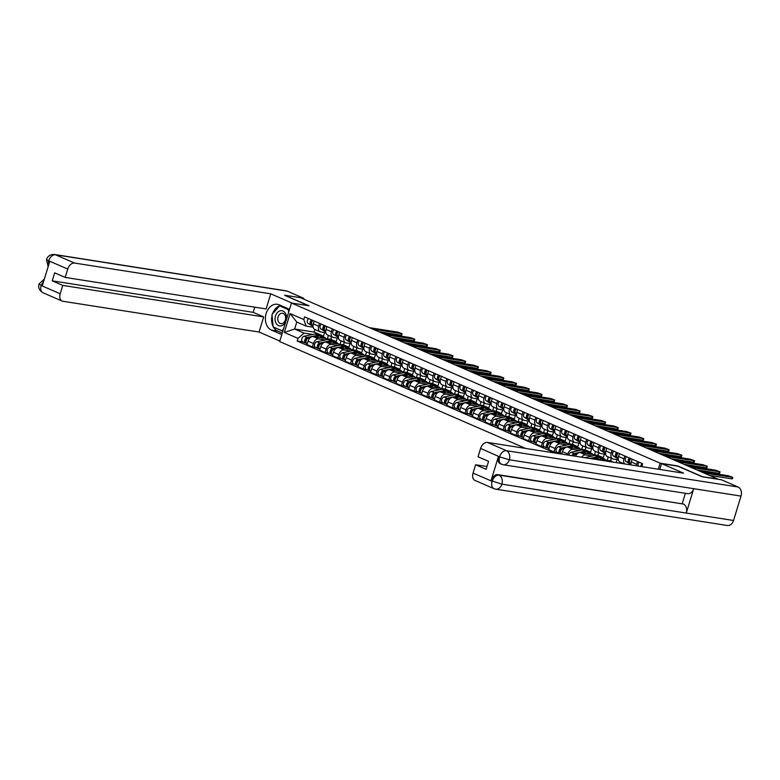 <?xml version="1.0" encoding="UTF-8"?>
<svg xmlns="http://www.w3.org/2000/svg" width="780" height="780" viewBox="0 0 780 780"><rect width="100%" height="100%" fill="white"/><g stroke="black" fill="none" stroke-linecap="round" stroke-linejoin="round"><path stroke-width="1.17" d="M701.961 476.668L717.688 478.959L300.427 297.687L284.749 295.23L309.036 305.779L291.466 303.03L279.679 341.572L525.583 448.402M702.01 476.502L677.713 465.943L660.143 463.193L291.466 303.03M331.607 336.755L330.817 339.339L313.238 336.58A5.45 3.607 113.5 0 0 308.041 341.182L306.988 344.614L312.37 346.944L313.423 343.522A5.45 3.607 -66.5 0 1 318.62 338.92L325.406 339.982M318.708 326.215L313.326 323.875A5.45 3.607 113.5 0 0 314.779 329.443L320.161 331.783A5.45 3.607 -66.5 0 1 318.708 326.215L319.576 323.388M313.326 323.875L314.194 321.048M315.89 347.5L312.37 346.944M341.143 340.889L340.09 344.321M325.855 332.748L320.755 331.948A5.45 3.607 -66.5 0 1 320.161 331.783M333.274 341.221L336.2 341.679L337.291 338.072M344.321 342.274L343.531 344.857L325.962 342.108A5.45 3.607 113.5 0 0 320.755 346.71L319.712 350.132L325.084 352.472L326.137 349.05A5.45 3.607 -66.5 0 1 331.344 344.448L338.12 345.511M326.908 326.576L326.05 329.404A5.45 3.607 113.5 0 0 327.502 334.971L332.885 337.301A5.45 3.607 -66.5 0 1 331.432 331.734L332.29 328.906M328.614 353.028L325.084 352.472M353.857 346.418L352.814 349.849M338.569 338.276L333.469 337.477A5.45 3.607 -66.5 0 1 332.885 337.301M345.988 346.739L348.913 347.197L350.015 343.6M357.045 347.802L356.255 350.386L338.676 347.636A5.45 3.607 113.5 0 0 333.479 352.228L332.426 355.66L337.808 358L338.851 354.569A5.45 3.607 -66.5 0 1 344.058 349.966L350.844 351.029M339.631 332.095L338.764 334.922A5.45 3.607 113.5 0 0 340.216 340.49L345.598 342.829A5.45 3.607 -66.5 0 1 344.146 337.262L345.014 334.435M341.328 358.546L337.808 358M366.581 351.946L365.527 355.378M351.293 343.805L346.193 343.005A5.45 3.607 -66.5 0 1 345.598 342.829M358.712 352.267L361.637 352.726L362.729 349.128M369.759 353.33L368.969 355.914L351.4 353.155A5.45 3.607 113.5 0 0 346.193 357.757L345.15 361.189L350.522 363.519L351.575 360.097A5.45 3.607 -66.5 0 1 356.782 355.495L363.558 356.558M352.346 337.623L351.488 340.45A5.45 3.607 113.5 0 0 352.94 346.018L358.322 348.358A5.45 3.607 -66.5 0 1 356.869 342.79L357.727 339.963M354.052 364.075L350.522 363.519M379.294 357.474L378.251 360.896M364.006 349.323L358.907 348.523A5.45 3.607 -66.5 0 1 358.322 348.358M371.426 357.796L374.351 358.254L375.453 354.656M382.483 358.849L381.693 361.442L364.114 358.683A5.45 3.607 113.5 0 0 358.907 363.285L357.864 366.707L363.246 369.047L364.289 365.625A5.45 3.607 -66.5 0 1 369.496 361.023L376.282 362.086M365.069 343.151L364.202 345.979A5.45 3.607 113.5 0 0 365.654 351.546L371.036 353.886A5.45 3.607 -66.5 0 1 369.584 348.319L370.451 345.481M366.766 369.603L363.246 369.047M392.018 362.993L390.965 366.424M376.73 354.851L371.631 354.052A5.45 3.607 -66.5 0 1 371.036 353.886M384.15 363.314L387.075 363.773L388.167 360.175M395.197 364.377L394.407 366.961L376.837 364.211A5.45 3.607 113.5 0 0 371.631 368.813L370.578 372.235L375.96 374.575L377.013 371.144A5.45 3.607 -66.5 0 1 382.219 366.541L388.996 367.604M377.783 348.67L376.925 351.497A5.45 3.607 113.5 0 0 378.378 357.065L383.76 359.404A5.45 3.607 -66.5 0 1 382.307 353.837L383.165 351.01M379.48 375.122L375.96 374.575M404.732 368.521L403.689 371.953M389.444 360.38L384.345 359.58A5.45 3.607 -66.5 0 1 383.76 359.404M396.864 368.843L399.789 369.301L400.891 365.703M407.921 369.905L407.131 372.489L389.552 369.73A5.45 3.607 113.5 0 0 384.345 374.332L383.302 377.764L388.684 380.104L389.727 376.672A5.45 3.607 -66.5 0 1 394.933 372.07L401.719 373.132M390.507 354.198L389.639 357.026A5.45 3.607 113.5 0 0 391.092 362.593L396.474 364.933A5.45 3.607 -66.5 0 1 395.021 359.365L395.889 356.538M392.203 380.65L388.684 380.104M417.456 374.049L416.403 377.471M402.168 365.898L397.069 365.098A5.45 3.607 -66.5 0 1 396.474 364.933M409.588 374.371L412.503 374.829L413.605 371.231M420.635 375.424L419.845 378.017L402.275 375.258A5.45 3.607 113.5 0 0 397.069 379.86L396.016 383.282L401.398 385.622L402.451 382.2A5.45 3.607 -66.5 0 1 407.657 377.598L414.433 378.661M403.221 359.726L402.363 362.554A5.45 3.607 113.5 0 0 403.816 368.121L409.188 370.461A5.45 3.607 -66.5 0 1 407.735 364.894L408.603 362.056M404.918 386.178L401.398 385.622M430.17 379.567L429.127 383M414.882 371.426L409.783 370.627A5.45 3.607 -66.5 0 1 409.188 370.461M422.302 379.889L425.227 380.348L426.328 376.75M433.358 380.952L432.559 383.536L414.989 380.786A5.45 3.607 113.5 0 0 409.783 385.388L408.74 388.81L414.122 391.151L415.165 387.719A5.45 3.607 -66.5 0 1 420.371 383.116L427.157 384.189M415.945 365.245L415.077 368.082A5.45 3.607 113.5 0 0 416.53 373.649L421.912 375.979A5.45 3.607 -66.5 0 1 420.459 370.412L421.327 367.585M417.641 391.706L414.122 391.151M442.894 385.096L441.841 388.528M427.606 376.954L422.506 376.155A5.45 3.607 -66.5 0 1 421.912 375.979M435.026 385.418L437.941 385.876L439.043 382.278M446.072 386.48L445.282 389.064L427.713 386.305A5.45 3.607 113.5 0 0 422.506 390.907L421.453 394.339L426.835 396.679L427.889 393.247A5.45 3.607 -66.5 0 1 433.095 388.645L439.871 389.707M428.659 370.773L427.791 373.601A5.45 3.607 113.5 0 0 429.253 379.168L434.626 381.508A5.45 3.607 -66.5 0 1 433.173 375.94L434.041 373.113M430.355 397.225L426.835 396.679M455.608 390.624L454.565 394.046M440.32 382.483L435.22 381.683A5.45 3.607 -66.5 0 1 434.626 381.508M447.74 390.946L450.665 391.404L451.766 387.806M458.786 392.008L457.997 394.592L440.427 391.833A5.45 3.607 113.5 0 0 435.22 396.435L434.177 399.867L439.559 402.197L440.602 398.775A5.45 3.607 -66.5 0 1 445.809 394.173L452.585 395.236M441.382 376.301L440.515 379.129A5.45 3.607 113.5 0 0 441.967 384.696L447.349 387.036A5.45 3.607 -66.5 0 1 445.897 381.469L446.764 378.641M443.079 402.753L439.559 402.197M468.322 396.142L467.279 399.575M453.034 388.001L447.935 387.202A5.45 3.607 -66.5 0 1 447.349 387.036M460.463 396.464L463.378 396.923L464.48 393.325M471.51 397.527L470.72 400.111L453.151 397.361A5.45 3.607 113.5 0 0 447.944 401.963L446.891 405.385L452.273 407.726L453.326 404.293A5.45 3.607 -66.5 0 1 458.523 399.701L465.309 400.764M454.096 381.829L453.229 384.657A5.45 3.607 113.5 0 0 454.681 390.224L460.063 392.555A5.45 3.607 -66.5 0 1 458.611 386.987L459.478 384.16M455.793 408.281L452.273 407.726M481.046 401.671L479.993 405.103M465.757 393.529L460.658 392.73A5.45 3.607 -66.5 0 1 460.063 392.555M473.177 401.993L476.102 402.451L477.204 398.853M484.224 403.055L483.434 405.639L465.865 402.88A5.45 3.607 113.5 0 0 460.658 407.482L459.615 410.914L464.997 413.254L466.04 409.822A5.45 3.607 -66.5 0 1 471.247 405.22L478.023 406.282M466.82 387.348L465.952 390.175A5.45 3.607 113.5 0 0 467.405 395.743L472.787 398.083A5.45 3.607 -66.5 0 1 471.334 392.515L472.192 389.688M468.517 413.8L464.997 413.254M493.76 407.199L492.716 410.621M478.471 399.058L473.372 398.258A5.45 3.607 -66.5 0 1 472.787 398.083M485.891 407.521L488.816 407.979L489.918 404.381M496.948 408.584L496.158 411.167L478.579 408.408A5.45 3.607 113.5 0 0 473.382 413.01L472.329 416.442L477.711 418.772L478.754 415.35A5.45 3.607 -66.5 0 1 483.961 410.748L490.747 411.811M479.534 392.876L478.666 395.704A5.45 3.607 113.5 0 0 480.119 401.271L485.501 403.611A5.45 3.607 -66.5 0 1 484.048 398.044L484.916 395.216M481.231 419.328L477.711 418.772M506.483 412.727L505.43 416.149M491.195 404.576L486.096 403.777A5.45 3.607 -66.5 0 1 485.501 403.611M498.615 413.049L501.54 413.507L502.632 409.9M509.662 414.102L508.872 416.686L491.302 413.936A5.45 3.607 113.5 0 0 486.096 418.538L485.053 421.96L490.425 424.3L491.478 420.878A5.45 3.607 -66.5 0 1 496.685 416.276L503.461 417.339M492.248 398.404L491.39 401.232A5.45 3.607 113.5 0 0 492.843 406.799L498.225 409.13A5.45 3.607 -66.5 0 1 496.772 403.562L497.63 400.735M493.954 424.856L490.425 424.3M519.197 418.246L518.154 421.678M503.909 410.104L498.81 409.305A5.45 3.607 -66.5 0 1 498.225 409.13M511.329 418.567L514.254 419.026L515.356 415.428M522.385 419.63L521.596 422.214L504.017 419.465A5.45 3.607 113.5 0 0 498.82 424.057L497.767 427.489L503.149 429.829L504.192 426.397A5.45 3.607 -66.5 0 1 509.399 421.795L516.184 422.857M504.972 403.923L504.104 406.75A5.45 3.607 113.5 0 0 505.557 412.318L510.939 414.658A5.45 3.607 -66.5 0 1 509.486 409.09L510.354 406.263M506.668 430.375L503.149 429.829M531.921 423.774L530.868 427.206M516.633 415.633L511.534 414.833A5.45 3.607 -66.5 0 1 510.939 414.658M524.053 424.096L526.978 424.554L528.07 420.956M535.1 425.159L534.31 427.742L516.74 424.983A5.45 3.607 113.5 0 0 511.534 429.585L510.491 433.017L515.863 435.347L516.916 431.925A5.45 3.607 -66.5 0 1 522.122 427.323L528.899 428.386M517.686 409.451L516.828 412.279A5.45 3.607 113.5 0 0 518.281 417.846L523.663 420.186A5.45 3.607 -66.5 0 1 522.21 414.619L523.068 411.791M519.392 435.903L515.863 435.347M544.635 429.302L543.592 432.724M529.347 421.151L524.248 420.352A5.45 3.607 -66.5 0 1 523.663 420.186M536.767 429.624L539.692 430.082L540.793 426.485M547.823 430.677L547.033 433.27L529.454 430.511A5.45 3.607 113.5 0 0 524.248 435.113L523.204 438.535L528.587 440.875L529.63 437.453A5.45 3.607 -66.5 0 1 534.836 432.851L541.622 433.914M530.41 414.979L529.542 417.807A5.45 3.607 113.5 0 0 530.995 423.374L536.377 425.714A5.45 3.607 -66.5 0 1 534.924 420.147L535.792 417.31M532.106 441.431L528.587 440.875M557.359 434.821L556.306 438.253M542.071 426.68L536.971 425.88A5.45 3.607 -66.5 0 1 536.377 425.714M549.49 435.142L552.406 435.601L553.508 432.003M560.537 436.205L559.748 438.789L542.178 436.04A5.45 3.607 113.5 0 0 536.971 440.642L535.918 444.064L541.3 446.404L542.353 442.972A5.45 3.607 -66.5 0 1 547.56 438.37L554.336 439.433M543.124 420.498L542.266 423.335A5.45 3.607 113.5 0 0 543.718 428.893L549.1 431.233A5.45 3.607 -66.5 0 1 547.638 425.665L548.506 422.838M544.82 446.959L541.3 446.404M570.073 440.349L569.029 443.781M554.785 432.208L549.685 431.408A5.45 3.607 -66.5 0 1 549.1 431.233M562.204 440.671L565.13 441.129L566.231 437.531M573.261 441.733L572.471 444.317L554.892 441.558A5.45 3.607 113.5 0 0 549.685 446.16L548.642 449.592L554.024 451.932L555.067 448.5A5.45 3.607 -66.5 0 1 560.274 443.898L567.06 444.961M555.847 426.026L554.98 428.854A5.45 3.607 113.5 0 0 556.433 434.421L561.815 436.761A5.45 3.607 -66.5 0 1 560.362 431.194L561.23 428.366M557.544 452.478L554.024 451.932M582.797 445.877L581.743 449.299M567.508 437.726L562.409 436.927A5.45 3.607 -66.5 0 1 561.815 436.761M574.928 446.199L577.843 446.657L578.945 443.06M585.975 447.252L585.185 449.845L567.616 447.086A5.45 3.607 113.5 0 0 562.409 451.688L561.678 454.058M568.562 431.555L567.703 434.382A5.45 3.607 113.5 0 0 569.156 439.949L574.529 442.289A5.45 3.607 -66.5 0 1 573.076 436.722L573.943 433.894M567.499 454.974L567.791 454.028A5.45 3.607 -66.5 0 1 572.998 449.426L579.774 450.489M595.51 451.396L594.467 454.828M580.222 443.255L575.123 442.455A5.45 3.607 -66.5 0 1 574.529 442.289M587.642 451.717L590.567 452.176L591.669 448.578M598.699 452.78L597.899 455.364L580.33 452.615A5.45 3.607 113.5 0 0 575.504 456.222M581.285 437.073L580.417 439.91A5.45 3.607 113.5 0 0 581.87 445.477L587.252 447.808A5.45 3.607 -66.5 0 1 585.8 442.24L586.667 439.413M581.666 457.197A5.45 3.607 -66.5 0 1 585.712 454.954L592.488 456.017M608.234 456.924L607.181 460.356M592.946 448.783L587.847 447.983A5.45 3.607 -66.5 0 1 587.252 447.808M600.366 457.246L603.281 457.704L604.383 454.106M611.413 458.308L610.623 460.892L593.053 458.133A5.45 3.607 113.5 0 0 590.86 458.64M593.999 442.601L593.132 445.429A5.45 3.607 113.5 0 0 594.584 450.996L599.966 453.336A5.45 3.607 -66.5 0 1 598.514 447.769L599.381 444.941M620.948 462.452L620.685 463.31M605.66 454.311L600.561 453.511A5.45 3.607 -66.5 0 1 599.966 453.336M616.19 462.608L617.107 459.635M606.723 448.13L605.855 450.957A5.45 3.607 113.5 0 0 607.308 456.524L612.69 458.864A5.45 3.607 -66.5 0 1 611.237 453.297L612.095 450.469M618.374 459.829L613.275 459.03A5.45 3.607 -66.5 0 1 612.69 458.864M619.437 453.658L618.569 456.485A5.45 3.607 113.5 0 0 620.022 462.052L624.205 463.866M624.731 463.944A5.45 3.607 -66.5 0 1 623.951 458.815L624.819 455.988M632.161 459.176L631.293 462.004A5.45 3.607 113.5 0 0 631.02 464.929M636.383 465.777A5.45 3.607 -66.5 0 1 636.675 464.344L637.533 461.516M610.623 460.892L613.655 462.209M597.899 455.364L603.281 457.704M585.185 449.845L590.567 452.176M572.471 444.317L577.843 446.657M559.748 438.789L565.13 441.129M547.033 433.27L552.406 435.601M534.31 427.742L539.692 430.082M521.596 422.214L526.978 424.554M508.872 416.686L514.254 419.026M496.158 411.167L501.54 413.507M483.434 405.639L488.816 407.979M470.72 400.111L476.102 402.451M457.997 394.592L463.378 396.923M445.282 389.064L450.665 391.404M432.559 383.536L437.941 385.876M419.845 378.017L425.227 380.348M407.131 372.489L412.503 374.829M394.407 366.961L399.789 369.301M381.693 361.442L387.075 363.773M368.969 355.914L374.351 358.254M356.255 350.386L361.637 352.726M343.531 344.857L348.913 347.197M330.817 339.339L336.2 341.679M314.896 329.491L314.106 332.075L294.635 329.023L304.015 333.099L312.683 334.454M320.551 335.692L323.476 336.151L324.577 332.553M314.106 332.075L323.476 336.151M313.131 327.229L306.14 326.128L296.77 322.052L294.635 329.023L284.32 332.446L290.092 313.57L303.79 319.517L306.14 326.128M641.911 466.635L642.613 463.72L304.6 316.875L303.79 319.517M641.803 466.362L642.749 466.772M304.015 333.099L298.019 338.403L297.209 341.035L554.931 453.005M298.019 338.403L284.32 332.446M658.3 469.209L660.143 463.193M303.176 341.971L297.209 341.035M328.419 335.371L327.376 338.793M290.092 313.57L296.77 322.052M313.014 325.601L312.39 325.211A2.964 1.96 -66.5 0 1 312.858 320.463M373.162 329.287L402.09 333.684L401.642 335.147L400.91 335.166L378.68 331.685M311.6 323.164A1.423 0.936 -66.5 0 1 311.493 321.604A1.423 0.936 -66.5 0 1 312.702 320.629M313.004 325.845L311.005 324.607A2.964 1.96 -66.5 0 1 311.474 319.868M313.014 326.401L308.071 323.339A2.964 1.96 -66.5 0 1 308.539 318.591M402.09 333.684L397.605 332.075L369.418 327.659M307.135 338.91L306.901 338.959A1.423 0.936 113.5 0 0 305.838 340.06A1.423 0.936 113.5 0 0 306.004 341.484M320.716 335.81A7.108 4.7 113.5 0 0 320.063 335.419A7.108 4.7 113.5 0 0 317.977 335.244L307.067 337.506A2.964 1.96 113.5 0 0 304.746 340.129A2.964 1.96 113.5 0 0 305.575 343.015A2.964 1.96 113.5 0 0 305.897 343.112L306.667 343.444M320.063 335.419L317.128 334.152A7.108 4.7 113.5 0 0 315.042 333.967L304.132 336.229A2.964 1.96 113.5 0 0 301.811 338.851A2.964 1.96 113.5 0 0 302.64 341.738L305.575 343.015M325.855 338.559A7.108 4.7 113.5 0 0 324.382 337.301L321.448 336.024A7.108 4.7 113.5 0 0 319.361 335.848L314.71 336.814M324.382 337.301A7.108 4.7 113.5 0 0 322.296 337.116L319.878 337.623M310.148 337.76L308.451 338.11A2.964 1.96 113.5 0 0 306.13 340.723A2.964 1.96 113.5 0 0 306.959 343.619L307.252 343.746M306.082 342.488L305.897 343.112M325.728 331.12L325.114 330.74A2.964 1.96 -66.5 0 1 325.572 325.991L325.514 326.05M385.885 334.815L414.804 339.212L414.356 340.675L413.624 340.694L391.394 337.204M324.314 328.682A1.423 0.936 -66.5 0 1 324.207 327.132A1.423 0.936 -66.5 0 1 325.416 326.147M325.718 331.373L323.719 330.135A2.964 1.96 -66.5 0 1 324.188 325.387M325.728 331.919L320.785 328.858A2.964 1.96 -66.5 0 1 321.253 324.11M414.804 339.212L410.329 337.603L382.132 333.187M338.452 336.648L337.828 336.268A2.964 1.96 -66.5 0 1 338.296 331.519L338.237 331.578M398.599 340.334L427.528 344.74L427.079 346.203L426.348 346.223L404.118 342.732M337.038 334.21A1.423 0.936 -66.5 0 1 336.931 332.66A1.423 0.936 -66.5 0 1 338.14 331.675M338.442 336.901L336.443 335.663A2.964 1.96 -66.5 0 1 336.911 330.915M338.452 337.447L333.508 334.386A2.964 1.96 -66.5 0 1 333.976 329.638M427.528 344.74L423.043 343.132L394.856 338.705M289.546 309.309L279.201 304.814A13.328 9.857 -81.1 0 0 277.397 304.288A13.328 9.857 -81.1 0 0 265.834 314.691A13.328 9.857 -81.1 0 0 271.469 330.096L281.814 334.591M292.198 303.137L270.738 293.816L266.116 308.939L65.179 277.427L67.743 269.051L48.701 260.783L49.715 261.544L42.334 285.704L41.145 285.509L60.187 293.777A7.108 4.7 113.5 0 0 62.078 301.041A7.108 4.7 113.5 0 0 62.848 301.265L259.058 332.026L263.679 316.914L253.159 312.341L254.748 307.154M279.844 341.055L259.058 332.026M270.738 293.816L74.529 263.055A7.108 4.7 113.5 0 0 67.743 269.051M48.155 266.672L46.459 259.565C47.746 255.977 50.427 254.29 54.512 254.494L286.182 290.823A7.283 5.392 98.9 0 1 287.167 291.106L303.752 298.321L303.537 299.032M65.179 277.427L54.668 272.854L52.221 280.839L62.741 285.402L60.187 293.777M62.741 285.402L263.679 316.914M284.71 295.327L308.353 305.672M303.752 298.321L300.817 297.853M52.221 280.839L253.159 312.341M280.595 305.419A13.328 9.857 -81.1 0 0 272.62 313.755M272.074 315.607A13.328 9.857 -81.1 0 0 273.117 326.469M273.4 327.015A13.328 9.857 -81.1 0 0 277.7 331.081L271.469 330.096M282.282 333.07L277.7 331.081M273.683 327.132L282.828 331.276M289.468 309.582L280.03 305.955M274.287 327.395L273.702 327.308M48.438 265.726L48.613 261.066M46.459 259.565L48.535 260.842M41.145 285.509A7.108 4.7 -66.5 0 0 43.036 292.773C39.39 290.657 38.044 287.723 39 283.959L41.077 285.285M661.586 463.613L683.602 473.177L487.393 442.416L506.425 450.684L738.094 487.012L721.51 479.798L702.205 476.775L677.742 466.148L661.586 463.613L659.802 469.443M494.744 488.894A7.108 4.7 -66.5 0 1 493.974 488.67L474.942 480.402A7.108 4.7 -66.5 0 1 473.041 473.138L475.605 464.763L486.973 466.547M738.094 487.012A7.283 5.392 98.9 0 1 741 496.099L693.722 488.68A7.283 5.392 98.9 0 1 687.599 493.652L503.207 464.734A7.283 5.392 98.9 0 0 509.33 459.771L499.707 456.904L480.607 448.412A7.108 4.7 -66.5 0 1 487.393 442.416M503.207 464.734L500.35 463.749A7.108 4.7 -66.5 0 1 498.449 456.485L491.069 480.646A7.108 4.7 -66.5 0 1 497.854 474.649L683.348 504.036A7.283 5.392 98.9 0 1 686.264 513.074L733.541 520.484L741 496.099M733.541 520.484A7.283 5.392 98.9 0 1 727.399 525.505L495.729 489.177A7.283 5.392 98.9 0 0 501.871 484.156L491.069 480.646M497.854 474.649L498.956 475.127A7.283 5.392 98.9 0 1 501.871 484.156L686.264 513.074L693.722 488.68L509.33 459.771A7.283 5.392 98.9 0 0 506.425 450.684A7.108 4.7 113.5 0 0 499.639 456.68M475.605 464.763L486.125 469.336L488.563 461.351L478.043 456.787L480.607 448.412M682.246 503.558L685.386 493.301M683.348 504.036L498.956 475.127C496.06 475.03 493.798 477.029 492.17 481.123M275.476 316.007A7.703 5.694 -81.1 0 0 278.538 325.611A7.703 5.694 -81.1 0 0 286.075 320.609A7.703 5.694 -81.1 0 0 283.003 311.005A7.703 5.694 -81.1 0 0 275.476 316.007M278.08 316.885A5.275 3.9 -81.1 0 0 280.888 323.661A5.275 3.9 -81.1 0 0 285.334 320.034A5.275 3.9 -81.1 0 0 282.526 313.248A5.275 3.9 -81.1 0 0 278.08 316.885M289.38 309.865L288.385 309.719L288.629 312.302M283.549 328.945L281.96 330.73L273.156 326.908L271.966 314.486L279.581 305.887L288.385 309.719M282.955 330.886L281.96 330.73M281.746 306.228L279.581 305.887M319.849 344.438L319.615 344.487A1.423 0.936 113.5 0 0 318.552 345.579A1.423 0.936 113.5 0 0 318.718 347.002M333.44 341.338A7.108 4.7 113.5 0 0 332.787 340.948A7.108 4.7 113.5 0 0 330.7 340.772L319.781 343.034A2.964 1.96 113.5 0 0 317.46 345.647A2.964 1.96 113.5 0 0 318.289 348.543A2.964 1.96 113.5 0 0 318.61 348.631L319.39 348.972M332.787 340.948L329.852 339.671A7.108 4.7 113.5 0 0 327.756 339.495L316.846 341.757A2.964 1.96 113.5 0 0 314.525 344.38A2.964 1.96 113.5 0 0 315.354 347.266L318.289 348.543M338.569 344.087A7.108 4.7 113.5 0 0 337.106 342.829L334.171 341.552A7.108 4.7 113.5 0 0 332.085 341.367L327.424 342.332M337.106 342.829A7.108 4.7 113.5 0 0 335.02 342.644L332.602 343.151M322.861 343.288L321.165 343.639A2.964 1.96 113.5 0 0 318.844 346.252A2.964 1.96 113.5 0 0 319.673 349.148L319.976 349.274M318.805 348.017L318.61 348.631M332.563 349.966L332.339 350.005A1.423 0.936 113.5 0 0 331.276 351.107A1.423 0.936 113.5 0 0 331.432 352.531M346.154 346.856A7.108 4.7 113.5 0 0 345.501 346.476A7.108 4.7 113.5 0 0 343.415 346.291L332.504 348.562A2.964 1.96 113.5 0 0 330.184 351.175A2.964 1.96 113.5 0 0 331.012 354.071A2.964 1.96 113.5 0 0 331.334 354.159L332.104 354.5M345.501 346.476L342.566 345.199A7.108 4.7 113.5 0 0 340.48 345.014L329.56 347.285A2.964 1.96 113.5 0 0 327.249 349.898A2.964 1.96 113.5 0 0 328.078 352.794L331.012 354.071M351.283 349.606A7.108 4.7 113.5 0 0 349.82 348.348L346.885 347.081A7.108 4.7 113.5 0 0 344.799 346.895L340.148 347.86M349.82 348.348A7.108 4.7 113.5 0 0 347.734 348.173L345.316 348.67M335.585 348.806L333.889 349.157A2.964 1.96 113.5 0 0 331.568 351.78A2.964 1.96 113.5 0 0 332.397 354.666L332.69 354.793M331.519 353.545L331.334 354.159M351.166 342.176L350.552 341.786A2.964 1.96 -66.5 0 1 351.01 337.038M411.323 345.862L440.242 350.269L439.793 351.721L439.062 351.741L416.832 348.26M349.752 339.739A1.423 0.936 -66.5 0 1 349.645 338.179A1.423 0.936 -66.5 0 1 350.854 337.204M351.156 342.42L349.157 341.191A2.964 1.96 -66.5 0 1 349.625 336.443M351.166 342.976L346.223 339.914A2.964 1.96 -66.5 0 1 346.69 335.166M440.242 350.269L435.757 348.65L407.569 344.233M363.889 347.695L363.265 347.315A2.964 1.96 -66.5 0 1 363.733 342.566M424.037 351.39L452.956 355.787L452.517 357.25L451.786 357.269L429.556 353.779M362.476 345.267A1.423 0.936 -66.5 0 1 362.369 343.707A1.423 0.936 -66.5 0 1 363.577 342.732M363.88 347.948L361.881 346.71A2.964 1.96 -66.5 0 1 362.349 341.962M363.889 348.494L358.946 345.433A2.964 1.96 -66.5 0 1 359.414 340.694M452.956 355.787L448.481 354.178L420.293 349.762M376.603 353.223L375.979 352.843A2.964 1.96 -66.5 0 1 376.447 348.094M436.761 356.909L465.68 361.315L465.231 362.778L464.5 362.798L442.27 359.307M375.19 350.785A1.423 0.936 -66.5 0 1 375.082 349.235A1.423 0.936 -66.5 0 1 376.291 348.25M376.594 353.476L374.595 352.238A2.964 1.96 -66.5 0 1 375.063 347.49M376.603 354.023L371.66 350.961A2.964 1.96 -66.5 0 1 372.128 346.213M465.68 361.315L461.194 359.707L433.007 355.28M345.286 355.485L345.052 355.534A1.423 0.936 113.5 0 0 343.99 356.635A1.423 0.936 113.5 0 0 344.156 358.059M358.878 352.385A7.108 4.7 113.5 0 0 358.225 351.994A7.108 4.7 113.5 0 0 356.128 351.819L345.218 354.081A2.964 1.96 113.5 0 0 342.898 356.704A2.964 1.96 113.5 0 0 343.726 359.59A2.964 1.96 113.5 0 0 344.048 359.687L344.828 360.019M358.225 351.994L355.29 350.727A7.108 4.7 113.5 0 0 353.194 350.542L342.284 352.814A2.964 1.96 113.5 0 0 339.963 355.427A2.964 1.96 113.5 0 0 340.792 358.312L343.726 359.59M364.006 355.134A7.108 4.7 113.5 0 0 362.544 353.876L359.609 352.599A7.108 4.7 113.5 0 0 357.523 352.423L352.862 353.389M362.544 353.876A7.108 4.7 113.5 0 0 360.457 353.691L358.04 354.198M348.299 354.334L346.603 354.685A2.964 1.96 113.5 0 0 344.282 357.308A2.964 1.96 113.5 0 0 345.111 360.194L345.413 360.321M344.233 359.063L344.048 359.687M358 361.013L357.776 361.062A1.423 0.936 113.5 0 0 356.714 362.154A1.423 0.936 113.5 0 0 356.869 363.577M371.592 357.913A7.108 4.7 113.5 0 0 370.939 357.523A7.108 4.7 113.5 0 0 368.852 357.347L357.932 359.609A2.964 1.96 113.5 0 0 355.622 362.232A2.964 1.96 113.5 0 0 356.45 365.118A2.964 1.96 113.5 0 0 356.772 365.206L357.542 365.547M370.939 357.523L368.004 356.245A7.108 4.7 113.5 0 0 365.918 356.07L354.998 358.332A2.964 1.96 113.5 0 0 352.687 360.955A2.964 1.96 113.5 0 0 353.515 363.841L356.45 365.118M376.72 360.662A7.108 4.7 113.5 0 0 375.258 359.404L372.323 358.127A7.108 4.7 113.5 0 0 370.237 357.942L365.586 358.907M375.258 359.404A7.108 4.7 113.5 0 0 373.171 359.219L370.753 359.726M361.023 359.863L359.327 360.214A2.964 1.96 113.5 0 0 357.006 362.827A2.964 1.96 113.5 0 0 357.835 365.723L358.127 365.849M356.957 364.591L356.772 365.206M370.724 366.541L370.49 366.59A1.423 0.936 113.5 0 0 369.427 367.682A1.423 0.936 113.5 0 0 369.593 369.106M384.316 363.431A7.108 4.7 113.5 0 0 383.653 363.051A7.108 4.7 113.5 0 0 381.566 362.866L370.656 365.137A2.964 1.96 113.5 0 0 368.335 367.75A2.964 1.96 113.5 0 0 369.164 370.646A2.964 1.96 113.5 0 0 369.486 370.734L370.266 371.075M383.653 363.051L380.718 361.774A7.108 4.7 113.5 0 0 378.631 361.598L367.721 363.86A2.964 1.96 113.5 0 0 365.401 366.473A2.964 1.96 113.5 0 0 366.229 369.369L369.164 370.646M389.444 366.181A7.108 4.7 113.5 0 0 387.982 364.923L385.047 363.656A7.108 4.7 113.5 0 0 382.951 363.47L378.3 364.435M387.982 364.923A7.108 4.7 113.5 0 0 385.895 364.748L383.468 365.245M373.737 365.381L372.04 365.732A2.964 1.96 113.5 0 0 369.72 368.355A2.964 1.96 113.5 0 0 370.549 371.241L370.851 371.377M369.671 370.12L369.486 370.734M383.438 372.06L383.214 372.109A1.423 0.936 113.5 0 0 382.151 373.21A1.423 0.936 113.5 0 0 382.307 374.634M397.03 368.959A7.108 4.7 113.5 0 0 396.377 368.579A7.108 4.7 113.5 0 0 394.29 368.394L383.37 370.656A2.964 1.96 113.5 0 0 381.049 373.279A2.964 1.96 113.5 0 0 381.878 376.165A2.964 1.96 113.5 0 0 382.2 376.262L382.98 376.603M396.377 368.579L393.442 367.302A7.108 4.7 113.5 0 0 391.355 367.117L380.435 369.389A2.964 1.96 113.5 0 0 378.115 372.002A2.964 1.96 113.5 0 0 378.944 374.897L381.878 376.165M402.158 371.709A7.108 4.7 113.5 0 0 400.696 370.451L397.761 369.174A7.108 4.7 113.5 0 0 395.674 368.998L391.024 369.964M400.696 370.451A7.108 4.7 113.5 0 0 398.609 370.276L396.191 370.773M386.461 370.909L384.764 371.26A2.964 1.96 113.5 0 0 382.444 373.883A2.964 1.96 113.5 0 0 383.273 376.769L383.565 376.896M382.395 375.638L382.2 376.262M396.162 377.588L395.928 377.637A1.423 0.936 113.5 0 0 394.865 378.729A1.423 0.936 113.5 0 0 395.031 380.152M409.753 374.488A7.108 4.7 113.5 0 0 409.09 374.098A7.108 4.7 113.5 0 0 407.004 373.922L396.094 376.184A2.964 1.96 113.5 0 0 393.773 378.807A2.964 1.96 113.5 0 0 394.602 381.693A2.964 1.96 113.5 0 0 394.924 381.79L395.704 382.122M409.09 374.098L406.156 372.82A7.108 4.7 113.5 0 0 404.069 372.645L393.159 374.907A2.964 1.96 113.5 0 0 390.839 377.53A2.964 1.96 113.5 0 0 391.667 380.416L394.602 381.693M414.882 377.237A7.108 4.7 113.5 0 0 413.419 375.979L410.485 374.702A7.108 4.7 113.5 0 0 408.389 374.527L403.738 375.492M413.419 375.979A7.108 4.7 113.5 0 0 411.323 375.794L408.905 376.301M399.175 376.438L397.478 376.789A2.964 1.96 113.5 0 0 395.158 379.402A2.964 1.96 113.5 0 0 395.986 382.298L396.279 382.424M395.109 381.166L394.924 381.79M408.876 383.116L408.652 383.165A1.423 0.936 113.5 0 0 407.589 384.257A1.423 0.936 113.5 0 0 407.745 385.681M422.468 380.016A7.108 4.7 113.5 0 0 421.814 379.626A7.108 4.7 113.5 0 0 419.728 379.441L408.808 381.712A2.964 1.96 113.5 0 0 406.487 384.325A2.964 1.96 113.5 0 0 407.316 387.221A2.964 1.96 113.5 0 0 407.638 387.309L408.418 387.65M421.814 379.626L418.88 378.349A7.108 4.7 113.5 0 0 416.793 378.173L405.873 380.435A2.964 1.96 113.5 0 0 403.552 383.058A2.964 1.96 113.5 0 0 404.381 385.944L407.316 387.221M427.596 382.756A7.108 4.7 113.5 0 0 426.133 381.498L423.199 380.231A7.108 4.7 113.5 0 0 421.112 380.045L416.452 381.01M426.133 381.498A7.108 4.7 113.5 0 0 424.047 381.322L421.629 381.82M411.889 381.956L410.192 382.317A2.964 1.96 113.5 0 0 407.881 384.93A2.964 1.96 113.5 0 0 408.71 387.816L409.003 387.952M407.833 386.695L407.638 387.309M421.6 388.635L421.366 388.684A1.423 0.936 113.5 0 0 420.303 389.785A1.423 0.936 113.5 0 0 420.469 391.209M435.191 385.534A7.108 4.7 113.5 0 0 434.528 385.154A7.108 4.7 113.5 0 0 432.442 384.969L421.531 387.231A2.964 1.96 113.5 0 0 419.211 389.854A2.964 1.96 113.5 0 0 420.04 392.74A2.964 1.96 113.5 0 0 420.361 392.837L421.142 393.178M434.528 385.154L431.594 383.877A7.108 4.7 113.5 0 0 429.507 383.692L418.597 385.964A2.964 1.96 113.5 0 0 416.276 388.577A2.964 1.96 113.5 0 0 417.105 391.472L420.04 392.74M440.32 388.284A7.108 4.7 113.5 0 0 438.848 387.026L435.913 385.749A7.108 4.7 113.5 0 0 433.826 385.573L429.175 386.539M438.848 387.026A7.108 4.7 113.5 0 0 436.761 386.851L434.343 387.348M424.613 387.485L422.916 387.835A2.964 1.96 113.5 0 0 420.595 390.458A2.964 1.96 113.5 0 0 421.424 393.344L421.717 393.471M420.547 392.223L420.361 392.837M434.314 394.163L434.09 394.212A1.423 0.936 113.5 0 0 433.027 395.314A1.423 0.936 113.5 0 0 433.183 396.727M447.905 391.063A7.108 4.7 113.5 0 0 447.252 390.673A7.108 4.7 113.5 0 0 445.165 390.497L434.245 392.759A2.964 1.96 113.5 0 0 431.925 395.382A2.964 1.96 113.5 0 0 432.754 398.268A2.964 1.96 113.5 0 0 433.075 398.365L433.856 398.697M447.252 390.673L444.317 389.405A7.108 4.7 113.5 0 0 442.231 389.22L431.311 391.482A2.964 1.96 113.5 0 0 428.99 394.105A2.964 1.96 113.5 0 0 429.819 396.991L432.754 398.268M453.034 393.812A7.108 4.7 113.5 0 0 451.571 392.555L448.636 391.277A7.108 4.7 113.5 0 0 446.55 391.102L441.889 392.067M451.571 392.555A7.108 4.7 113.5 0 0 449.485 392.369L447.067 392.876M437.327 393.013L435.63 393.364A2.964 1.96 113.5 0 0 433.31 395.977A2.964 1.96 113.5 0 0 434.138 398.873L434.44 398.999M433.27 397.741L433.075 398.365M447.037 399.691L446.803 399.74A1.423 0.936 113.5 0 0 445.741 400.832A1.423 0.936 113.5 0 0 445.906 402.256M460.629 396.591A7.108 4.7 113.5 0 0 459.966 396.201A7.108 4.7 113.5 0 0 457.88 396.026L446.969 398.287A2.964 1.96 113.5 0 0 444.649 400.901A2.964 1.96 113.5 0 0 445.477 403.796A2.964 1.96 113.5 0 0 445.799 403.884L446.569 404.225M459.966 396.201L457.031 394.924A7.108 4.7 113.5 0 0 454.945 394.748L444.034 397.01A2.964 1.96 113.5 0 0 441.714 399.633A2.964 1.96 113.5 0 0 442.543 402.519L445.477 403.796M465.757 399.34A7.108 4.7 113.5 0 0 464.285 398.083L461.351 396.805A7.108 4.7 113.5 0 0 459.264 396.62L454.613 397.585M464.285 398.083A7.108 4.7 113.5 0 0 462.199 397.898L459.781 398.404M450.05 398.531L448.354 398.892A2.964 1.96 113.5 0 0 446.033 401.505A2.964 1.96 113.5 0 0 446.862 404.401L447.154 404.527M445.985 403.27L445.799 403.884M459.752 405.22L459.527 405.259A1.423 0.936 113.5 0 0 458.465 406.36A1.423 0.936 113.5 0 0 458.62 407.784M473.343 402.11A7.108 4.7 113.5 0 0 472.69 401.729A7.108 4.7 113.5 0 0 470.603 401.544L459.683 403.816A2.964 1.96 113.5 0 0 457.363 406.429A2.964 1.96 113.5 0 0 458.191 409.325A2.964 1.96 113.5 0 0 458.513 409.412L459.293 409.753M472.69 401.729L469.755 400.452A7.108 4.7 113.5 0 0 467.668 400.267L456.748 402.538A2.964 1.96 113.5 0 0 454.428 405.151A2.964 1.96 113.5 0 0 455.257 408.047L458.191 409.325M478.471 404.859A7.108 4.7 113.5 0 0 477.009 403.601L474.074 402.324A7.108 4.7 113.5 0 0 471.988 402.148L467.327 403.114M477.009 403.601A7.108 4.7 113.5 0 0 474.923 403.426L472.505 403.923M462.764 404.06L461.068 404.41A2.964 1.96 113.5 0 0 458.747 407.033A2.964 1.96 113.5 0 0 459.576 409.919L459.878 410.046M458.708 408.798L458.513 409.412M472.475 410.738L472.241 410.787A1.423 0.936 113.5 0 0 471.178 411.889A1.423 0.936 113.5 0 0 471.334 413.312M486.057 407.638A7.108 4.7 113.5 0 0 485.404 407.248A7.108 4.7 113.5 0 0 483.317 407.072L472.407 409.334A2.964 1.96 113.5 0 0 470.087 411.957A2.964 1.96 113.5 0 0 470.915 414.843A2.964 1.96 113.5 0 0 471.237 414.94L472.007 415.272M485.404 407.248L482.469 405.98A7.108 4.7 113.5 0 0 480.382 405.795L469.472 408.057A2.964 1.96 113.5 0 0 467.152 410.68A2.964 1.96 113.5 0 0 467.981 413.566L470.915 414.843M491.195 410.387A7.108 4.7 113.5 0 0 489.723 409.13L486.788 407.852A7.108 4.7 113.5 0 0 484.702 407.677L480.051 408.642M489.723 409.13A7.108 4.7 113.5 0 0 487.636 408.944L485.219 409.451M475.488 409.588L473.791 409.939A2.964 1.96 113.5 0 0 471.471 412.561A2.964 1.96 113.5 0 0 472.3 415.447L472.592 415.574M471.422 414.316L471.237 414.94M485.189 416.267L484.955 416.315A1.423 0.936 113.5 0 0 483.892 417.407A1.423 0.936 113.5 0 0 484.058 418.831M498.781 413.166A7.108 4.7 113.5 0 0 498.127 412.776A7.108 4.7 113.5 0 0 496.031 412.601L485.121 414.863A2.964 1.96 113.5 0 0 482.8 417.476A2.964 1.96 113.5 0 0 483.629 420.371A2.964 1.96 113.5 0 0 483.951 420.459L484.731 420.8M498.127 412.776L495.193 411.499A7.108 4.7 113.5 0 0 493.096 411.323L482.186 413.585A2.964 1.96 113.5 0 0 479.866 416.208A2.964 1.96 113.5 0 0 480.694 419.094L483.629 420.371M503.909 415.915A7.108 4.7 113.5 0 0 502.447 414.658L499.512 413.38A7.108 4.7 113.5 0 0 497.425 413.195L492.765 414.16M502.447 414.658A7.108 4.7 113.5 0 0 500.36 414.473L497.942 414.979M488.202 415.116L486.505 415.467A2.964 1.96 113.5 0 0 484.185 418.08A2.964 1.96 113.5 0 0 485.014 420.976L485.316 421.102M484.136 419.845L483.951 420.459M497.903 421.795L497.679 421.844A1.423 0.936 113.5 0 0 496.616 422.935A1.423 0.936 113.5 0 0 496.772 424.359M511.495 418.685A7.108 4.7 113.5 0 0 510.842 418.304A7.108 4.7 113.5 0 0 508.755 418.119L497.835 420.391A2.964 1.96 113.5 0 0 495.524 423.004A2.964 1.96 113.5 0 0 496.353 425.899A2.964 1.96 113.5 0 0 496.675 425.987L497.445 426.328M510.842 418.304L507.907 417.027A7.108 4.7 113.5 0 0 505.82 416.851L494.9 419.113A2.964 1.96 113.5 0 0 492.59 421.726A2.964 1.96 113.5 0 0 493.418 424.622L496.353 425.899M516.623 421.434A7.108 4.7 113.5 0 0 515.161 420.176L512.226 418.909A7.108 4.7 113.5 0 0 510.139 418.723L505.489 419.689M515.161 420.176A7.108 4.7 113.5 0 0 513.074 420.001L510.656 420.498M500.926 420.635L499.229 420.985A2.964 1.96 113.5 0 0 496.909 423.608A2.964 1.96 113.5 0 0 497.738 426.494L498.03 426.631M496.86 425.373L496.675 425.987M510.627 427.313L510.393 427.362A1.423 0.936 113.5 0 0 509.33 428.464A1.423 0.936 113.5 0 0 509.496 429.887M524.218 424.213A7.108 4.7 113.5 0 0 523.565 423.832A7.108 4.7 113.5 0 0 521.469 423.647L510.559 425.909A2.964 1.96 113.5 0 0 508.238 428.532A2.964 1.96 113.5 0 0 509.067 431.418A2.964 1.96 113.5 0 0 509.389 431.515L510.169 431.847M523.565 423.832L520.63 422.555A7.108 4.7 113.5 0 0 518.534 422.37L507.624 424.642A2.964 1.96 113.5 0 0 505.303 427.255A2.964 1.96 113.5 0 0 506.132 430.151L509.067 431.418M529.347 426.962A7.108 4.7 113.5 0 0 527.885 425.704L524.95 424.427A7.108 4.7 113.5 0 0 522.863 424.252L518.203 425.217M527.885 425.704A7.108 4.7 113.5 0 0 525.798 425.529L523.38 426.026M513.64 426.163L511.943 426.514A2.964 1.96 113.5 0 0 509.623 429.136A2.964 1.96 113.5 0 0 510.451 432.023L510.754 432.149M509.574 430.892L509.389 431.515M523.341 432.841L523.117 432.89A1.423 0.936 113.5 0 0 522.054 433.982A1.423 0.936 113.5 0 0 522.21 435.406M536.933 429.741A7.108 4.7 113.5 0 0 536.279 429.351A7.108 4.7 113.5 0 0 534.193 429.175L523.273 431.438A2.964 1.96 113.5 0 0 520.962 434.06A2.964 1.96 113.5 0 0 521.791 436.946A2.964 1.96 113.5 0 0 522.103 437.044L522.883 437.375M536.279 429.351L533.344 428.074A7.108 4.7 113.5 0 0 531.258 427.898L520.338 430.16A2.964 1.96 113.5 0 0 518.027 432.783A2.964 1.96 113.5 0 0 518.856 435.669L521.791 436.946M542.061 432.49A7.108 4.7 113.5 0 0 540.599 431.233L537.664 429.956A7.108 4.7 113.5 0 0 535.577 429.77L530.926 430.745M540.599 431.233A7.108 4.7 113.5 0 0 538.512 431.048L536.094 431.555M526.364 431.691L524.667 432.042A2.964 1.96 113.5 0 0 522.346 434.655A2.964 1.96 113.5 0 0 523.175 437.551L523.468 437.677M522.298 436.42L522.103 437.044M536.065 438.37L535.831 438.418A1.423 0.936 113.5 0 0 534.768 439.51A1.423 0.936 113.5 0 0 534.934 440.934M549.656 435.26A7.108 4.7 113.5 0 0 548.993 434.879A7.108 4.7 113.5 0 0 546.907 434.694L535.996 436.966A2.964 1.96 113.5 0 0 533.676 439.579A2.964 1.96 113.5 0 0 534.505 442.474A2.964 1.96 113.5 0 0 534.826 442.562L535.606 442.904M548.993 434.879L546.058 433.602A7.108 4.7 113.5 0 0 543.972 433.427L533.062 435.688A2.964 1.96 113.5 0 0 530.741 438.302A2.964 1.96 113.5 0 0 531.57 441.197L534.505 442.474M554.785 438.009A7.108 4.7 113.5 0 0 553.322 436.751L550.387 435.484A7.108 4.7 113.5 0 0 548.291 435.298L543.64 436.264M553.322 436.751A7.108 4.7 113.5 0 0 551.236 436.576L548.808 437.073M539.077 437.209L537.381 437.56A2.964 1.96 113.5 0 0 535.06 440.183A2.964 1.96 113.5 0 0 535.889 443.069L536.182 443.206M535.012 441.948L534.826 442.562M548.779 443.888L548.554 443.937A1.423 0.936 113.5 0 0 547.492 445.039A1.423 0.936 113.5 0 0 547.648 446.462M562.37 440.788A7.108 4.7 113.5 0 0 561.717 440.407A7.108 4.7 113.5 0 0 559.63 440.222L548.71 442.484A2.964 1.96 113.5 0 0 546.39 445.107A2.964 1.96 113.5 0 0 547.219 447.993A2.964 1.96 113.5 0 0 547.541 448.09L548.321 448.432M561.717 440.407L558.782 439.13A7.108 4.7 113.5 0 0 556.696 438.945L545.776 441.217A2.964 1.96 113.5 0 0 543.455 443.83A2.964 1.96 113.5 0 0 544.284 446.726L547.219 447.993M567.499 443.537A7.108 4.7 113.5 0 0 566.036 442.279L563.101 441.002A7.108 4.7 113.5 0 0 561.015 440.827L556.364 441.792M566.036 442.279A7.108 4.7 113.5 0 0 563.95 442.104L561.532 442.601M551.801 442.738L550.095 443.089A2.964 1.96 113.5 0 0 547.784 445.712A2.964 1.96 113.5 0 0 548.613 448.598L548.905 448.724M547.736 447.476L547.541 448.09M561.502 449.416L561.268 449.465A1.423 0.936 113.5 0 0 560.206 450.567A1.423 0.936 113.5 0 0 560.371 451.981M575.094 446.316A7.108 4.7 113.5 0 0 574.431 445.926A7.108 4.7 113.5 0 0 572.344 445.75L561.434 448.012A2.964 1.96 113.5 0 0 559.114 450.635A2.964 1.96 113.5 0 0 559.942 453.521A2.964 1.96 113.5 0 0 560.264 453.619L561.044 453.95A2.964 1.96 113.5 0 1 560.567 451.006A2.964 1.96 113.5 0 1 562.819 448.617L564.515 448.266M574.431 445.926L571.496 444.659A7.108 4.7 113.5 0 0 569.41 444.473L558.5 446.735A2.964 1.96 113.5 0 0 556.179 449.358A2.964 1.96 113.5 0 0 557.008 452.244L559.942 453.521M580.222 449.065A7.108 4.7 113.5 0 0 578.76 447.808L575.825 446.531A7.108 4.7 113.5 0 0 573.729 446.355L569.078 447.32M578.76 447.808A7.108 4.7 113.5 0 0 576.664 447.623L574.246 448.13M560.45 452.995L560.264 453.619M574.216 454.945L573.992 454.994A1.423 0.936 113.5 0 0 573.037 455.842M587.808 451.844A7.108 4.7 113.5 0 0 587.155 451.454A7.108 4.7 113.5 0 0 585.068 451.269L574.148 453.541A2.964 1.96 113.5 0 0 571.993 455.676M587.155 451.454L584.22 450.177A7.108 4.7 113.5 0 0 582.133 450.002L571.213 452.264A2.964 1.96 113.5 0 0 568.825 455.179M592.937 454.594A7.108 4.7 113.5 0 0 591.474 453.336L588.539 452.059A7.108 4.7 113.5 0 0 586.453 451.873L581.792 452.839M591.474 453.336A7.108 4.7 113.5 0 0 589.387 453.151L586.969 453.648M577.229 453.784L575.533 454.145A2.964 1.96 113.5 0 0 573.544 455.92M389.327 358.751L388.703 358.361A2.964 1.96 -66.5 0 1 389.171 353.613M449.475 362.437L478.394 366.844L477.955 368.296L477.223 368.316L454.994 364.835M387.913 356.314A1.423 0.936 -66.5 0 1 387.806 354.764A1.423 0.936 -66.5 0 1 389.015 353.779M389.308 358.995L387.319 357.767A2.964 1.96 -66.5 0 1 387.787 353.018M389.327 359.551L384.384 356.489A2.964 1.96 -66.5 0 1 384.852 351.741M478.394 366.844L473.918 365.225L445.731 360.808M402.041 364.27L401.417 363.889A2.964 1.96 -66.5 0 1 401.885 359.141M462.199 367.965L491.117 372.362L490.669 373.825L489.938 373.844L467.707 370.363M400.627 361.842A1.423 0.936 -66.5 0 1 400.52 360.282A1.423 0.936 -66.5 0 1 401.729 359.307M402.031 364.523L400.033 363.285A2.964 1.96 -66.5 0 1 400.501 358.537M402.041 365.079L397.098 362.017A2.964 1.96 -66.5 0 1 397.566 357.269M491.117 372.362L486.632 370.753L458.445 366.337M414.755 369.798L414.141 369.418A2.964 1.96 -66.5 0 1 414.609 364.669M474.913 373.483L503.831 377.89L503.392 379.353L502.661 379.373L480.431 375.882M413.351 367.36A1.423 0.936 -66.5 0 1 413.234 365.81A1.423 0.936 -66.5 0 1 414.453 364.825M414.745 370.052L412.756 368.813A2.964 1.96 -66.5 0 1 413.224 364.065M414.765 370.598L409.822 367.536A2.964 1.96 -66.5 0 1 410.28 362.788M503.831 377.89L499.356 376.282L471.159 371.855M427.479 375.326L426.855 374.936A2.964 1.96 -66.5 0 1 427.323 370.198M487.636 379.012L516.555 383.419L516.106 384.881L515.375 384.891L493.145 381.41M426.065 372.889A1.423 0.936 -66.5 0 1 425.958 371.339A1.423 0.936 -66.5 0 1 427.167 370.354M427.469 375.57L425.47 374.341A2.964 1.96 -66.5 0 1 425.938 369.593M427.479 376.126L422.536 373.064A2.964 1.96 -66.5 0 1 423.004 368.316M516.555 383.419L512.07 381.8L483.883 377.383M440.193 380.854L439.579 380.465A2.964 1.96 -66.5 0 1 440.047 375.716M500.35 384.54L529.269 388.937L528.821 390.4L528.089 390.419L505.869 386.938M438.789 378.417A1.423 0.936 -66.5 0 1 438.672 376.857A1.423 0.936 -66.5 0 1 439.881 375.882M440.183 381.098L438.194 379.86A2.964 1.96 -66.5 0 1 438.652 375.122M440.203 381.654L435.26 378.593A2.964 1.96 -66.5 0 1 435.718 373.844M529.269 388.937L524.794 387.328L496.597 382.912M452.917 386.373L452.293 385.993A2.964 1.96 -66.5 0 1 452.761 381.244L452.702 381.303M513.065 390.068L541.993 394.465L541.544 395.928L540.813 395.947L518.583 392.457M451.503 383.935A1.423 0.936 -66.5 0 1 451.396 382.385A1.423 0.936 -66.5 0 1 452.605 381.401M452.907 386.627L450.908 385.388A2.964 1.96 -66.5 0 1 451.376 380.64M452.917 387.173L447.973 384.111A2.964 1.96 -66.5 0 1 448.441 379.363M541.993 394.465L537.508 392.857L509.32 388.43M465.631 391.901L465.017 391.521A2.964 1.96 -66.5 0 1 465.485 386.773M525.788 395.587L554.707 399.994L554.258 401.456L553.527 401.466L531.307 397.985M464.217 389.464A1.423 0.936 -66.5 0 1 464.11 387.913A1.423 0.936 -66.5 0 1 465.319 386.929M465.621 392.155L463.632 390.916A2.964 1.96 -66.5 0 1 464.09 386.168M465.631 392.701L460.688 389.639A2.964 1.96 -66.5 0 1 461.156 384.891M554.707 399.994L550.231 398.385L522.034 393.959M478.354 397.43L477.731 397.04A2.964 1.96 -66.5 0 1 478.198 392.291M538.502 401.115L567.431 405.512L566.982 406.975L566.251 406.994L544.021 403.514M476.941 394.992A1.423 0.936 -66.5 0 1 476.834 393.432A1.423 0.936 -66.5 0 1 478.043 392.457M478.345 397.673L476.346 396.435A2.964 1.96 -66.5 0 1 476.814 391.697M478.354 398.229L473.411 395.168A2.964 1.96 -66.5 0 1 473.879 390.419M567.431 405.512L562.946 403.904L534.758 399.487M491.069 402.948L490.454 402.568A2.964 1.96 -66.5 0 1 490.912 397.819M551.226 406.643L580.144 411.04L579.696 412.503L578.965 412.523L556.735 409.032M489.655 400.51A1.423 0.936 -66.5 0 1 489.548 398.96A1.423 0.936 -66.5 0 1 490.756 397.976M491.059 403.202L489.06 401.963A2.964 1.96 -66.5 0 1 489.528 397.215M491.069 403.748L486.125 400.686A2.964 1.96 -66.5 0 1 486.593 395.947M580.144 411.04L575.659 409.432L547.472 405.015M503.792 408.476L503.168 408.096A2.964 1.96 -66.5 0 1 503.636 403.348M563.94 412.162L592.868 416.569L592.42 418.031L591.688 418.051L569.458 414.56M502.378 406.039A1.423 0.936 -66.5 0 1 502.271 404.488A1.423 0.936 -66.5 0 1 503.48 403.504M503.783 408.73L501.784 407.491A2.964 1.96 -66.5 0 1 502.252 402.743M503.792 409.276L498.849 406.214A2.964 1.96 -66.5 0 1 499.317 401.466M592.868 416.569L588.383 414.96L560.196 410.534M516.506 414.005L515.892 413.615A2.964 1.96 -66.5 0 1 516.35 408.866M576.664 417.69L605.582 422.097L605.134 423.55L604.402 423.569L582.173 420.089M515.092 411.567A1.423 0.936 -66.5 0 1 514.985 410.007A1.423 0.936 -66.5 0 1 516.194 409.032M516.496 414.248L514.498 413.02A2.964 1.96 -66.5 0 1 514.966 408.272M516.506 414.804L511.563 411.743A2.964 1.96 -66.5 0 1 512.031 406.994M605.582 422.097L601.097 420.478L572.91 416.062M529.23 419.523L528.606 419.143A2.964 1.96 -66.5 0 1 529.074 414.394M589.378 423.218L618.296 427.615L617.858 429.078L617.126 429.098L594.896 425.607M527.816 417.095A1.423 0.936 -66.5 0 1 527.709 415.535A1.423 0.936 -66.5 0 1 528.918 414.56M529.21 419.776L527.221 418.538A2.964 1.96 -66.5 0 1 527.69 413.79M529.23 420.332L524.287 417.261A2.964 1.96 -66.5 0 1 524.755 412.523M618.296 427.615L613.821 426.007L585.634 421.59M541.944 425.051L541.32 424.671A2.964 1.96 -66.5 0 1 541.788 419.923M602.101 428.737L631.02 433.144L630.572 434.606L629.84 434.626L607.61 431.135M540.53 422.614A1.423 0.936 -66.5 0 1 540.423 421.063A1.423 0.936 -66.5 0 1 541.632 420.079M541.934 425.305L539.935 424.066A2.964 1.96 -66.5 0 1 540.404 419.318M541.944 425.851L537.001 422.789A2.964 1.96 -66.5 0 1 537.469 418.041M631.02 433.144L626.535 431.535L598.348 427.108M554.658 430.579L554.044 430.19A2.964 1.96 -66.5 0 1 554.512 425.451M614.816 434.265L643.734 438.672L643.295 440.135L642.564 440.144L620.334 436.663M553.254 428.142A1.423 0.936 -66.5 0 1 553.137 426.592A1.423 0.936 -66.5 0 1 554.356 425.607M554.648 430.823L552.659 429.595A2.964 1.96 -66.5 0 1 553.127 424.846M554.668 431.379L549.725 428.317A2.964 1.96 -66.5 0 1 550.192 423.569M643.734 438.672L639.259 437.053L611.072 432.637M567.382 436.098L566.758 435.718A2.964 1.96 -66.5 0 1 567.226 430.969L567.167 431.028M627.539 439.793L656.458 444.19L656.009 445.653L655.278 445.673L633.048 442.192M565.968 433.67A1.423 0.936 -66.5 0 1 565.861 432.11A1.423 0.936 -66.5 0 1 567.07 431.135M567.372 436.351L565.373 435.113A2.964 1.96 -66.5 0 1 565.841 430.365M567.382 436.907L562.438 433.846A2.964 1.96 -66.5 0 1 562.907 429.098M656.458 444.19L651.973 442.582L623.785 438.165M580.096 441.626L579.481 441.246A2.964 1.96 -66.5 0 1 579.95 436.498M640.253 445.322L669.172 449.719L668.733 451.181L668.002 451.201L645.772 447.71M578.692 439.189A1.423 0.936 -66.5 0 1 578.575 437.639A1.423 0.936 -66.5 0 1 579.793 436.654M580.086 441.88L578.097 440.642A2.964 1.96 -66.5 0 1 578.555 435.893M580.106 442.426L575.162 439.364A2.964 1.96 -66.5 0 1 575.62 434.616M669.172 449.719L664.697 448.11L636.5 443.683M592.819 447.154L592.196 446.764A2.964 1.96 -66.5 0 1 592.663 442.026M652.977 450.84L681.895 455.247L681.447 456.709L680.716 456.719L658.486 453.238M591.406 444.717A1.423 0.936 -66.5 0 1 591.298 443.167A1.423 0.936 -66.5 0 1 592.508 442.182M592.81 447.408L590.811 446.17A2.964 1.96 -66.5 0 1 591.279 441.421M592.819 447.954L587.876 444.892A2.964 1.96 -66.5 0 1 588.344 440.144M681.895 455.247L677.41 453.628L649.223 449.212M605.533 452.683L604.919 452.293A2.964 1.96 -66.5 0 1 605.387 447.544M665.691 456.368L694.609 460.765L694.161 462.228L693.43 462.248L671.209 458.767M604.12 450.245A1.423 0.936 -66.5 0 1 604.012 448.685A1.423 0.936 -66.5 0 1 605.221 447.71M605.524 452.927L603.535 451.688A2.964 1.96 -66.5 0 1 603.993 446.95M605.543 453.482L600.6 450.421A2.964 1.96 -66.5 0 1 601.058 445.673M694.609 460.765L690.134 459.157L661.937 454.74M618.257 458.201L617.633 457.821A2.964 1.96 -66.5 0 1 618.101 453.073M678.405 461.897L707.333 466.294L706.885 467.756L706.154 467.776L683.923 464.285M616.843 455.764A1.423 0.936 -66.5 0 1 616.736 454.214A1.423 0.936 -66.5 0 1 617.945 453.229M618.248 458.455L616.249 457.216A2.964 1.96 -66.5 0 1 616.717 452.468M618.257 459.001L613.314 455.939A2.964 1.96 -66.5 0 1 613.782 451.191M707.333 466.294L702.848 464.685L674.661 460.268M630.971 463.729L630.357 463.349A2.964 1.96 -66.5 0 1 630.815 458.601M691.129 467.415L720.047 471.822L719.599 473.284L718.867 473.304L696.647 469.813M629.558 461.292A1.423 0.936 -66.5 0 1 629.45 459.742A1.423 0.936 -66.5 0 1 630.659 458.757M630.962 463.983L628.972 462.745A2.964 1.96 -66.5 0 1 629.431 457.997M630.971 464.529L626.028 461.467A2.964 1.96 -66.5 0 1 626.496 456.719M720.047 471.822L715.572 470.213L687.375 465.787M600.532 457.363A7.108 4.7 113.5 0 0 599.869 456.982A7.108 4.7 113.5 0 0 597.782 456.797L589.768 458.465M599.869 456.982L596.934 455.705A7.108 4.7 113.5 0 0 594.847 455.52L584.591 457.655M605.66 460.112A7.108 4.7 113.5 0 0 604.188 458.854L601.253 457.577A7.108 4.7 113.5 0 0 599.167 457.402L594.516 458.367M604.188 458.854A7.108 4.7 113.5 0 0 602.101 458.679L599.683 459.176M610.925 461.779L609.658 461.233A7.108 4.7 113.5 0 0 607.571 461.048L607.006 461.165M703.843 472.943L732.771 477.35L732.322 478.803L731.591 478.822L709.361 475.342M640.887 466.479A2.964 1.96 -66.5 0 1 642.154 463.525M638.069 466.04A2.964 1.96 -66.5 0 1 639.22 462.248M732.771 477.35L728.286 475.732L700.099 471.315M596.076 459.449L593.053 458.133M585.712 454.954L580.33 452.615M572.998 449.426L567.616 447.086M560.274 443.898L554.892 441.558M547.56 438.37L542.178 436.04M534.836 432.851L529.454 430.511M522.122 427.323L516.74 424.983M509.399 421.795L504.017 419.465M496.685 416.276L491.302 413.936M483.961 410.748L478.579 408.408M471.247 405.22L465.865 402.88M458.523 399.701L453.151 397.361M445.809 394.173L440.427 391.833M433.095 388.645L427.713 386.305M420.371 383.116L414.989 380.786M407.657 377.598L402.275 375.258M394.933 372.07L389.552 369.73M382.219 366.541L376.837 364.211M369.496 361.023L364.114 358.683M356.782 355.495L351.4 353.155M344.058 349.966L338.676 347.636M331.344 344.448L325.962 342.108M318.62 338.92L313.238 336.58M623.951 458.815L618.569 456.485M611.237 453.297L605.855 450.957M598.514 447.769L593.132 445.429M585.8 442.24L580.417 439.91M573.076 436.722L567.703 434.382M560.362 431.194L554.98 428.854M547.638 425.665L542.266 423.335M534.924 420.147L529.542 417.807M522.21 414.619L516.828 412.279M509.486 409.09L504.104 406.75M496.772 403.562L491.39 401.232M484.048 398.044L478.666 395.704M471.334 392.515L465.952 390.175M458.611 386.987L453.229 384.657M445.897 381.469L440.515 379.129M433.173 375.94L427.791 373.601M420.459 370.412L415.077 368.082M407.735 364.894L402.363 362.554M395.021 359.365L389.639 357.026M382.307 353.837L376.925 351.497M369.584 348.319L364.202 345.979M356.869 342.79L351.488 340.45M344.146 337.262L338.764 334.922M331.432 331.734L326.05 329.404M636.675 464.344L631.293 462.004M567.791 454.028L562.409 451.688M555.067 448.5L549.685 446.16M542.353 442.972L536.971 440.642M529.63 437.453L524.248 435.113M516.916 431.925L511.534 429.585M504.192 426.397L498.82 424.057M491.478 420.878L486.096 418.538M478.754 415.35L473.382 413.01M466.04 409.822L460.658 407.482M453.326 404.293L447.944 401.963M440.602 398.775L435.22 396.435M427.889 393.247L422.506 390.907M415.165 387.719L409.783 385.388M402.451 382.2L397.069 379.86M389.727 376.672L384.345 374.332M377.013 371.144L371.631 368.813M364.289 365.625L358.907 363.285M351.575 360.097L346.193 357.757M338.851 354.569L333.479 352.228M326.137 349.05L320.755 346.71M313.423 343.522L308.041 341.182M312.39 325.211L313.024 325.484M308.071 323.339L311.005 324.607M401.359 333.703L400.91 335.166M317.977 335.244L315.042 333.967M307.067 337.506L304.132 336.229M322.296 337.116L319.361 335.848M309.426 338.53L308.451 338.11M325.114 330.74L325.738 331.012M320.785 328.858L323.719 330.135M414.073 339.232L413.624 340.694M337.828 336.268L338.452 336.541M333.508 334.386L336.443 335.663M426.796 344.76L426.348 346.223M287.167 291.106L55.497 254.777L74.529 263.055M54.512 254.494A7.283 5.392 98.9 0 1 55.497 254.777A7.108 4.7 113.5 0 0 48.701 260.783M43.787 280.936L41.233 285.226M498.449 456.485L499.707 456.895M473.041 473.138L492.238 481.338M495.729 489.177L493.974 488.67A7.108 4.7 -66.5 0 1 492.082 481.406M502.223 464.451C499.473 463.681 498.586 461.185 499.551 456.963M330.7 340.772L327.756 339.495M319.781 343.034L316.846 341.757M335.02 342.644L332.085 341.367M322.14 344.058L321.165 343.639M343.415 346.291L340.48 345.014M332.504 348.562L329.56 347.285M347.734 348.173L344.799 346.895M334.864 349.586L333.889 349.157M350.552 341.786L351.175 342.059M346.223 339.914L349.157 341.191M439.51 350.279L439.062 351.741M363.265 347.315L363.889 347.587M358.946 345.433L361.881 346.71M452.234 355.807L451.786 357.269M375.979 352.843L376.613 353.116M371.66 350.961L374.595 352.238M464.948 361.335L464.5 362.798M356.128 351.819L353.194 350.542M345.218 354.081L342.284 352.814M360.457 353.691L357.523 352.423M347.578 355.105L346.603 354.685M368.852 357.347L365.918 356.07M357.932 359.609L354.998 358.332M373.171 359.219L370.237 357.942M360.302 360.633L359.327 360.214M381.566 362.866L378.631 361.598M370.656 365.137L367.721 363.86M385.895 364.748L382.951 363.47M373.015 366.161L372.04 365.732M394.29 368.394L391.355 367.117M383.37 370.656L380.435 369.389M398.609 370.276L395.674 368.998M385.729 371.69L384.764 371.26M407.004 373.922L404.069 372.645M396.094 376.184L393.159 374.907M411.323 375.794L408.389 374.527M398.453 377.208L397.478 376.789M419.728 379.441L416.793 378.173M408.808 381.712L405.873 380.435M424.047 381.322L421.112 380.045M411.167 382.736L410.192 382.317M432.442 384.969L429.507 383.692M421.531 387.231L418.597 385.964M436.761 386.851L433.826 385.573M423.891 388.264L422.916 387.835M445.165 390.497L442.231 389.22M434.245 392.759L431.311 391.482M449.485 392.369L446.55 391.102M436.605 393.783L435.63 393.364M457.88 396.026L454.945 394.748M446.969 398.287L444.034 397.01M462.199 397.898L459.264 396.62M449.329 399.311L448.354 398.892M470.603 401.544L467.668 400.267M459.683 403.816L456.748 402.538M474.923 403.426L471.988 402.148M462.043 404.84L461.068 404.41M483.317 407.072L480.382 405.795M472.407 409.334L469.472 408.057M487.636 408.944L484.702 407.677M474.767 410.358L473.791 409.939M496.031 412.601L493.096 411.323M485.121 414.863L482.186 413.585M500.36 414.473L497.425 413.195M487.481 415.886L486.505 415.467M508.755 418.119L505.82 416.851M497.835 420.391L494.9 419.113M513.074 420.001L510.139 418.723M500.204 421.415L499.229 420.985M521.469 423.647L518.534 422.37M510.559 425.909L507.624 424.642M525.798 425.529L522.863 424.252M512.918 426.943L511.943 426.514M534.193 429.175L531.258 427.898M523.273 431.438L520.338 430.16M538.512 431.048L535.577 429.77M525.642 432.461L524.667 432.042M546.907 434.694L543.972 433.427M535.996 436.966L533.062 435.688M551.236 436.576L548.291 435.298M538.356 437.99L537.381 437.56M559.63 440.222L556.696 438.945M548.71 442.484L545.776 441.217M563.95 442.104L561.015 440.827M551.07 443.518L550.095 443.089M572.344 445.75L569.41 444.473M561.434 448.012L558.5 446.735M576.664 447.623L573.729 446.355M563.794 449.036L562.819 448.617M585.068 451.269L582.133 450.002M574.148 453.541L571.213 452.264M589.387 453.151L586.453 451.873M576.508 454.565L575.533 454.145M388.703 358.361L389.327 358.634M384.384 356.489L387.319 357.767M477.662 366.853L477.223 368.316M401.417 363.889L402.051 364.162M397.098 362.017L400.033 363.285M490.386 372.382L489.938 373.844M414.141 369.418L414.765 369.691M409.822 367.536L412.756 368.813M503.1 377.91L502.661 379.373M426.855 374.936L427.489 375.209M422.536 373.064L425.47 374.341M515.824 383.438L515.375 384.891M439.579 380.465L440.203 380.738M435.26 378.593L438.194 379.86M528.538 388.957L528.089 390.419M452.293 385.993L452.927 386.266M447.973 384.111L450.908 385.388M541.261 394.485L540.813 395.947M465.017 391.521L465.64 391.784M460.688 389.639L463.632 390.916M553.975 400.013L553.527 401.466M477.731 397.04L478.364 397.312M473.411 395.168L476.346 396.435M566.699 405.532L566.251 406.994M490.454 402.568L491.078 402.841M486.125 400.686L489.06 401.963M579.413 411.06L578.965 412.523M503.168 408.096L503.792 408.369M498.849 406.214L501.784 407.491M592.137 416.588L591.688 418.051M515.892 413.615L516.516 413.887M511.563 411.743L514.498 413.02M604.851 422.107L604.402 423.569M528.606 419.143L529.23 419.416M524.287 417.261L527.221 418.538M617.575 427.635L617.126 429.098M541.32 424.671L541.954 424.944M537.001 422.789L539.935 424.066M630.289 433.163L629.84 434.626M554.044 430.19L554.668 430.462M549.725 428.317L552.659 429.595M643.003 438.691L642.564 440.144M566.758 435.718L567.392 435.991M562.438 433.846L565.373 435.113M655.726 444.21L655.278 445.673M579.481 441.246L580.106 441.519M575.162 439.364L578.097 440.642M668.441 449.738L668.002 451.201M592.196 446.764L592.829 447.037M587.876 444.892L590.811 446.17M681.164 455.267L680.716 456.719M604.919 452.293L605.543 452.566M600.6 450.421L603.535 451.688M693.878 460.785L693.43 462.248M617.633 457.821L618.267 458.094M613.314 455.939L616.249 457.216M706.602 466.313L706.154 467.776M630.357 463.349L630.981 463.622M626.028 461.467L628.972 462.745M719.316 471.841L718.867 473.304M597.782 456.797L594.847 455.52M602.101 458.679L599.167 457.402M608.312 461.37L607.571 461.048M732.04 477.36L731.591 478.822M43.036 292.773L62.078 301.041M39 283.959L44.372 279.016"/></g></svg>
